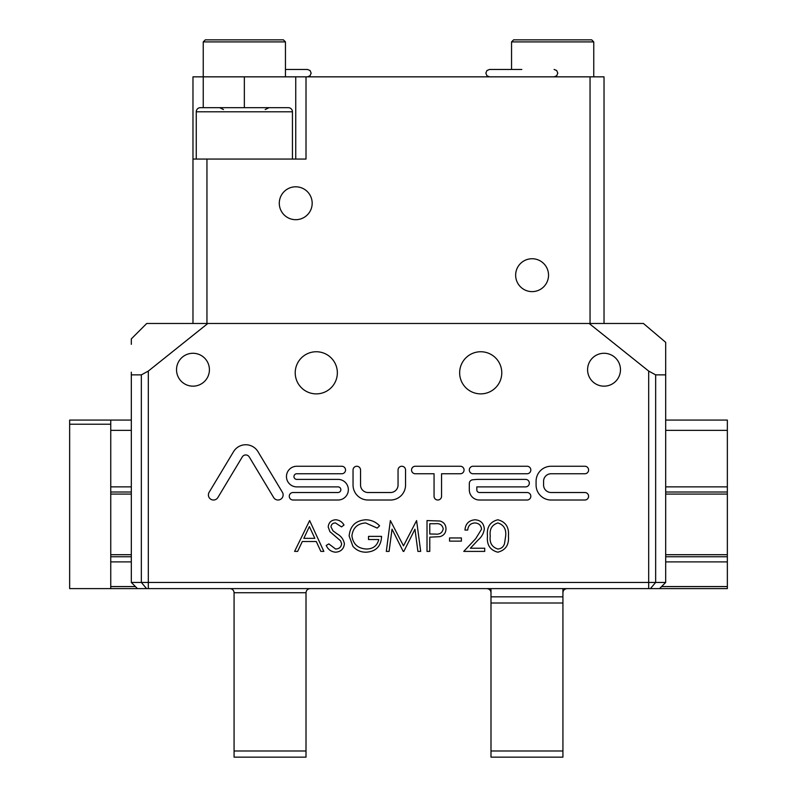 <?xml version="1.0" encoding="UTF-8"?>
<svg xmlns="http://www.w3.org/2000/svg" width="797" height="797" viewBox="0 0 797 797"><rect width="100%" height="100%" fill="white"/><g stroke="black" fill="none" stroke-linecap="round" stroke-linejoin="round"><path stroke-width="1.2" d="M521.816 69.449L489.547 69.449L521.816 69.449M288.335 107.675A4.115 4.115 0 0 1 292.449 111.789L196.261 111.789A4.115 4.115 0 0 1 200.366 107.675L288.335 107.675M588.594 496.262A3.756 3.756 0 0 0 584.849 492.516L551.086 492.516A7.502 7.502 0 0 1 543.584 485.014L543.584 481.258A7.502 7.502 0 0 1 551.086 473.757L584.849 473.757A3.756 3.756 0 0 0 588.594 470.011A3.756 3.756 0 0 0 584.849 466.255L551.086 466.255A15.004 15.004 0 0 0 536.082 481.258L536.082 485.014A15.004 15.004 0 0 0 551.086 500.018L584.849 500.018A3.756 3.756 0 0 0 588.594 496.262M530.832 470.011A3.756 3.756 0 0 0 527.086 466.255L473.069 466.255A3.756 3.756 0 0 0 469.313 470.011A3.756 3.756 0 0 0 473.069 473.757L527.086 473.757A3.756 3.756 0 0 0 530.832 470.011M464.063 470.011A3.756 3.756 0 0 0 460.317 466.255L415.307 466.255A3.756 3.756 0 0 0 411.551 470.011A3.756 3.756 0 0 0 415.307 473.757L434.056 473.757L434.056 496.262A3.756 3.756 0 0 0 437.812 500.018A3.756 3.756 0 0 0 441.558 496.262L441.558 473.757L460.317 473.757A3.756 3.756 0 0 0 464.063 470.011M530.832 496.262A3.756 3.756 0 0 0 527.086 492.516L479.445 492.516A2.63 2.63 0 0 1 476.815 489.886L476.815 486.887L525.582 486.887A3.756 3.756 0 0 0 529.328 483.131A3.756 3.756 0 0 0 525.582 479.386L477.353 479.386A3.756 3.756 0 0 0 477.024 479.395L472.741 479.774A3.756 3.756 0 0 0 469.313 483.51L469.313 489.886A10.132 10.132 0 0 0 479.445 500.018L527.086 500.018A3.756 3.756 0 0 0 530.832 496.262M283.124 494.917A5.101 5.101 0 0 0 282.397 492.287L257.979 451.66A14.256 14.256 0 0 0 233.541 451.66L209.133 492.287A5.101 5.101 0 0 0 210.876 499.291A5.101 5.101 0 0 0 217.88 497.537L242.288 456.91A4.055 4.055 0 0 1 249.232 456.91L273.65 497.537A5.101 5.101 0 0 0 283.124 494.917M348.349 489.697A10.311 10.311 0 0 0 338.038 479.386L296.773 479.386A2.809 2.809 0 0 1 293.963 476.576A2.809 2.809 0 0 1 296.773 473.757L341.783 473.757A3.756 3.756 0 0 0 345.539 470.011A3.756 3.756 0 0 0 341.783 466.255L296.773 466.255A10.311 10.311 0 0 0 286.462 476.576A10.311 10.311 0 0 0 296.773 486.887L338.038 486.887A2.809 2.809 0 0 1 340.847 489.697A2.809 2.809 0 0 1 338.038 492.516L293.027 492.516A3.756 3.756 0 0 0 289.271 496.262A3.756 3.756 0 0 0 293.027 500.018L338.038 500.018A10.311 10.311 0 0 0 348.349 489.697M131.316 372.189L131.316 374.869C131.316 327.846 131.316 327.846 131.316 374.869L131.316 582.448L137.473 588.614L659.527 588.614L665.684 582.448L665.684 342.341L643.428 323.482L604.026 323.482L604.026 76.841L295.737 76.841L295.737 159.061M665.684 342.341L665.684 349.415M501.781 372.807A21.071 21.071 0 0 1 480.711 393.877A21.071 21.071 0 0 1 459.65 372.807A21.071 21.071 0 0 1 480.711 351.746A21.071 21.071 0 0 1 501.781 372.807M337.35 372.807A21.071 21.071 0 0 1 316.289 393.877A21.071 21.071 0 0 1 295.219 372.807A21.071 21.071 0 0 1 316.289 351.746A21.071 21.071 0 0 1 337.35 372.807M209.412 369.728A16.438 16.438 0 0 1 192.974 386.166A16.438 16.438 0 0 1 176.526 369.728A16.438 16.438 0 0 1 192.974 353.28A16.438 16.438 0 0 1 209.412 369.728M620.474 369.728A16.438 16.438 0 0 1 604.026 386.166A16.438 16.438 0 0 1 587.588 369.728A16.438 16.438 0 0 1 604.026 353.28A16.438 16.438 0 0 1 620.474 369.728M532.097 291.622A16.438 16.438 0 0 1 515.649 275.184A16.438 16.438 0 0 1 532.097 258.736A16.438 16.438 0 0 1 548.535 275.184A16.438 16.438 0 0 1 532.097 291.622M295.737 219.693A16.438 16.438 0 0 1 279.289 203.245A16.438 16.438 0 0 1 295.737 186.807A16.438 16.438 0 0 1 312.175 203.245A16.438 16.438 0 0 1 295.737 219.693M292.449 159.061L292.449 111.789M196.261 159.061L196.261 111.789M511.544 41.902L513.597 39.85L591.703 39.85L593.755 41.902L511.544 41.902L511.544 69.449M593.755 41.902L593.755 76.841M203.245 41.902L205.297 39.85L283.403 39.85L285.456 41.902L203.245 41.902L203.245 76.841L192.974 76.841L192.974 323.482L206.951 323.482L206.951 159.061L192.974 159.061M285.456 41.902L285.456 76.841M265.222 109.548L269.017 107.675L265.222 109.548M353.041 485.014A15.004 15.004 0 0 0 368.045 500.018L390.55 500.018A15.004 15.004 0 0 0 405.553 485.014L405.553 470.011A3.756 3.756 0 0 0 401.798 466.255A3.756 3.756 0 0 0 398.052 470.011L398.052 485.014A7.502 7.502 0 0 1 390.55 492.516L368.045 492.516A7.502 7.502 0 0 1 360.543 485.014L360.543 470.011A3.756 3.756 0 0 0 356.787 466.255A3.756 3.756 0 0 0 353.041 470.011L353.041 485.014M481.557 529.188C481.069 525.283 478.848 523.201 474.873 522.942C470.529 523.29 468.148 525.661 467.729 530.055L464.96 530.055C465.468 523.798 468.815 520.371 475.012 519.774C480.701 520.202 483.799 523.25 484.327 528.939C483.709 533.342 481.627 537.029 478.09 540.007L470.369 548.236L484.715 548.236L484.715 551.394L463.774 551.394L475.729 538.642L481.557 529.188M461.403 541.123L449.548 541.123L449.548 537.955L461.403 537.955L461.403 541.123M429.782 551.394L427.013 551.394L427.013 520.571L440.083 521.029C443.909 522.224 445.872 524.824 445.981 528.839C445.872 532.964 443.819 535.574 439.834 536.66L429.782 537.168L429.782 551.394M648.678 588.614L648.678 371.073L589.172 323.482L207.828 323.482L148.322 371.073L141.348 374.869L141.348 582.448L665.684 582.448M294.601 551.394L309.625 520.571L323.851 551.394L320.842 551.394L316.289 541.512L302.312 541.512L297.63 551.394L294.601 551.394M344.404 543.843C343.776 549.013 340.847 551.793 335.597 552.191C331.213 551.823 328.095 549.581 326.222 545.447L328.832 543.893L335.597 549.023C339.104 548.904 341.116 547.16 341.644 543.803L340.538 540.774L329.928 531.669L328.205 526.976C328.683 522.463 331.213 520.062 335.796 519.774C339.373 520.082 342.112 521.826 344.015 524.994L341.514 526.897L335.487 522.942C332.847 523.001 331.333 524.296 330.964 526.847L332.997 530.822L337.141 533.9C341.196 536.162 343.617 539.479 344.404 543.843M349.146 535.973C350.112 525.92 355.641 520.521 365.733 519.774C371.163 519.883 375.785 521.896 379.581 525.831L377.21 528.082L365.644 522.942C357.494 523.539 352.912 527.843 351.915 535.843C353.091 544.192 357.963 548.585 366.53 549.023C373.086 548.924 377.18 545.756 378.794 539.539L368.513 539.539L368.513 536.381L381.564 536.381C381.135 546.234 376.045 551.504 366.291 552.191C360.921 552.281 356.468 550.338 352.932 546.353L349.146 535.973M392.034 529.168L389.085 551.394L386.306 551.394L390.371 520.571L403.501 545.865L416.592 520.571L420.686 551.394L417.907 551.394L414.958 529.218L403.83 551.394L403.202 551.394L392.034 529.168M508.436 535.992C509.203 544.779 505.657 550.179 497.796 552.191C490.025 550.139 486.588 544.74 487.485 535.992C486.578 527.245 490.016 521.836 497.796 519.774C505.657 521.796 509.203 527.206 508.436 535.992M589.172 323.482L604.026 323.482M648.678 371.073L655.652 374.869L665.684 374.869M203.245 107.675L203.245 76.841L295.737 76.841M223.479 109.548L219.693 107.675L223.479 109.548M307.453 76.841L310.063 75.765L311.149 73.145L310.063 70.534L307.453 69.449L285.456 69.449M131.316 582.448L141.348 582.448L146.578 588.614M306.008 76.841L306.008 159.061L206.951 159.061M590.049 323.482L590.049 76.841M131.316 344.334L131.316 338.894L146.728 323.482L192.974 323.482M131.316 374.869L141.348 374.869M207.828 323.482L206.951 323.482M314.835 538.354L309.395 526.578L303.816 538.354L314.835 538.354M435.421 523.729L429.782 523.729L429.782 534.01L435.182 534.07C439.635 534.628 442.315 532.884 443.222 528.849C442.355 524.904 439.755 523.201 435.421 523.729M497.886 522.942C491.938 524.805 489.398 529.148 490.255 535.982C489.398 542.817 491.938 547.16 497.886 549.023C501.213 548.725 503.425 546.961 504.501 543.733L505.667 535.982C506.374 529.188 503.784 524.834 497.886 522.942M137.473 588.614L110.753 588.614L110.753 420.079L131.316 420.079M665.684 420.079L727.352 420.079L727.352 588.614L659.527 588.614M110.753 430.36L131.316 430.36M665.684 430.36L727.352 430.36M727.352 486.877L665.684 486.877M131.316 486.877L110.753 486.877M229.964 588.614C232.445 588.873 233.81 590.248 234.079 592.729L234.079 757.15L306.008 757.15L306.008 750.983L234.079 750.983M310.123 588.614C307.642 588.873 306.277 590.248 306.008 592.729L306.008 750.983M110.753 586.562L135.42 586.562M661.58 586.562L727.352 586.562M727.352 492.018L665.684 492.018M131.316 492.018L110.753 492.018M110.753 561.895L131.316 561.895M665.684 561.895L727.352 561.895M727.352 556.754L665.684 556.754M131.316 556.754L110.753 556.754M490.992 588.614L490.992 592.729C490.822 590.318 489.448 588.953 486.877 588.614M567.036 588.614C564.465 588.953 563.1 590.318 562.921 592.729L562.921 596.833L490.992 596.833L490.992 757.15L562.921 757.15L562.921 596.833M110.753 588.614L69.648 588.614L69.648 424.213L110.753 424.213M69.648 424.213L69.648 420.079L110.753 420.079M490.992 592.729L490.992 596.833M562.921 603L490.992 603M562.921 750.983L490.992 750.983M148.322 371.073L148.322 588.614M244.35 76.841L244.35 107.675M650.422 588.614L655.652 582.448L655.652 374.869M110.753 494.07L131.316 494.07M665.684 494.07L727.352 494.07M727.352 554.702L665.684 554.702M131.316 554.702L110.753 554.702M306.008 592.729L234.079 592.729M562.921 588.614L562.921 592.729M489.547 76.841L486.937 75.765L485.851 73.145L486.937 70.534L489.547 69.449M554.084 69.449L556.704 70.534L557.79 73.145L556.704 75.765L554.084 76.841"/></g></svg>
